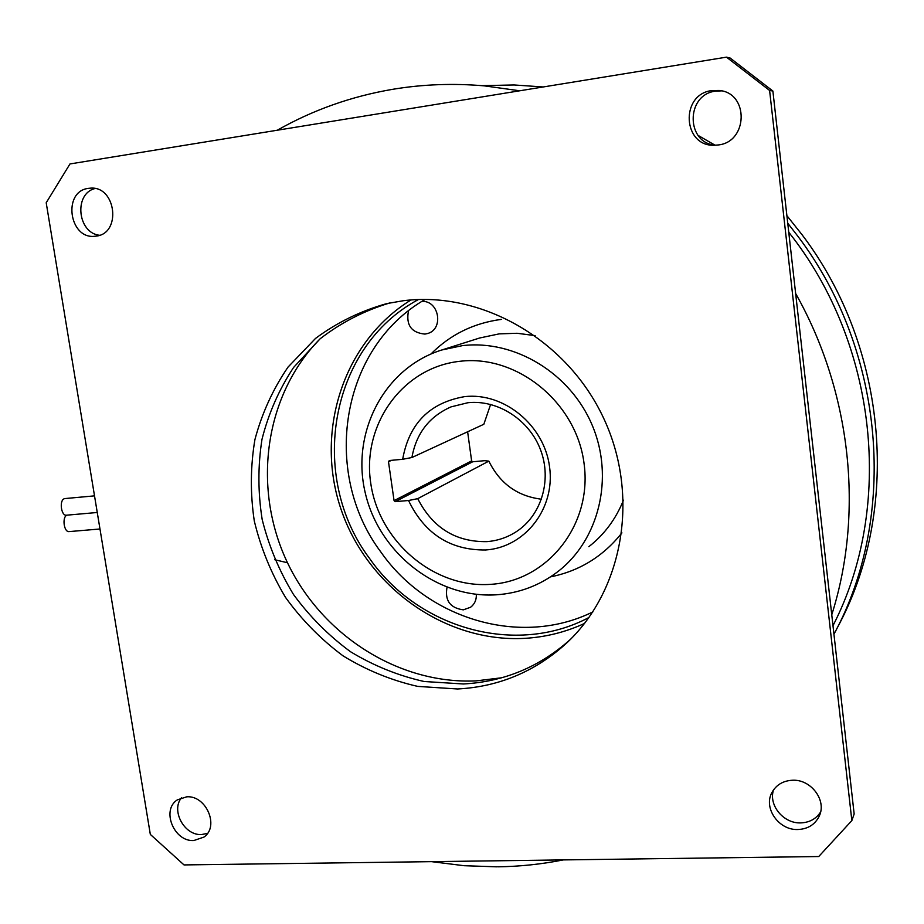 <?xml version="1.0" encoding="UTF-8"?>
<svg xmlns="http://www.w3.org/2000/svg" width="924" height="924" viewBox="0 0 924 924"><rect width="100%" height="100%" fill="white"/><g stroke="black" fill="none" stroke-linecap="round" stroke-linejoin="round"><path stroke-width="1.39" d="M186.752 796.811C206.26 795.217 219.612 826.518 203.95 837.086L193.821 840.54C174.012 841.937 161.042 810.025 177.327 799.872L186.752 796.811M207.484 833.402L201.524 834.545C184.396 835.712 170.697 810.498 181.531 797.735M792.33 780.249C810.879 779.036 826.945 800.311 819.288 816.008C815.153 824.474 808.084 828.978 798.082 829.509C778.84 830.584 762.993 807.923 772.037 792.342C776.31 784.822 783.078 780.792 792.33 780.249M88.381 188.369L90.379 188.161C116.158 185.77 121.749 233.691 96.096 236.117L95.137 236.232C69.208 239.847 62.231 191.337 88.381 188.369M818.733 856.536L851.847 820.593L769.6 90.46L726.472 57.149L69.97 163.952L46.2 202.749L150.323 834.407L184.015 864.922L818.733 856.536M403.026 300.774C481 290.621 566.655 339.2 603.441 417.787C640.517 496.246 622.938 592.007 565.188 644.386C534.257 671.944 498.394 686.809 457.576 688.981L417.706 686.393C391.36 680.387 366.482 670.212 343.07 655.867C320.951 639.408 301.744 619.889 285.458 597.32C271.171 573.4 260.787 547.944 254.285 520.963C250.196 493.589 250.404 466.47 254.92 439.581C261.908 413.34 272.938 389.177 288.034 367.082L315.523 338.427C336.96 322.499 360.741 310.88 386.844 303.58L403.026 300.774M711.838 90.564L719.23 90.46C749.202 92.92 748.07 142.134 718.179 144.964L714.61 145.241C682.686 146.939 679.833 94.26 711.838 90.564M820.593 812C816.146 818.86 809.574 822.487 800.877 822.891C783.621 823.769 768.294 805.243 773.527 789.916M716.273 145.172C685.954 144.363 685.215 94.56 715.661 91.118L721.586 90.875M570.235 639.57L570.12 639.674C539.443 667.001 503.869 681.773 463.386 683.979L424.104 681.496C398.152 675.652 373.619 665.73 350.508 651.72C328.655 635.643 309.644 616.551 293.462 594.444C279.244 570.997 268.815 546.038 262.185 519.531C257.912 492.619 257.831 465.892 261.977 439.362C268.526 413.432 279.06 389.466 293.589 367.452L320.178 338.75C340.991 322.661 364.148 310.73 389.662 302.98M410.995 299.965C342.873 341.903 314.53 432.282 341.129 509.563C367.359 586.983 444.998 642.769 524.647 638.357C545.53 637.156 565.5 632.189 584.546 623.434M589.027 617.451C515.569 656.548 418.191 628.332 369.762 558.72C307.808 476.715 329.267 346.997 418.445 299.538M592.838 611.919C520.882 647.447 427.8 619.288 381.023 552.229C321.171 472.903 340.355 347.909 425.156 299.434M408.477 310.891C405.821 324.982 411.284 332.721 424.89 334.084L427.084 333.645C444.086 329.81 439.408 300.3 421.922 301.42M447.02 587.317C444.675 600.473 450.103 607.992 463.305 609.852L470.593 607.253C474.647 604.1 476.565 599.803 476.334 594.34M274.705 559.725L287.48 562.751M394.063 500.635L388.484 461.723L389.362 460.522L402.679 459.286C409.02 423.585 429.672 402.702 464.633 396.627C503.984 392.099 544.432 425.317 549.595 467.105C555.347 508.835 524.751 547.493 485.654 549.976C450.346 550.334 424.647 533.841 408.535 500.508L395.241 501.64L394.063 500.635L471.621 460.891L467.625 431.774M471.621 460.891L472.684 461.781L395.241 501.64M541.487 499.214C517.44 496.234 499.896 483.541 488.842 461.134L484.661 460.683L472.684 461.781M488.842 461.134L417.729 498.66C432.651 527.777 455.705 542.099 486.89 541.637C497.562 540.783 507.38 537.468 516.331 531.67C541.314 515.465 552.044 480.33 540.656 450.115C529.429 419.854 497.863 399.503 467.879 402.725L451.028 406.883C429.279 416.516 416.239 433.391 411.908 457.519L483.829 424.278L490.621 404.423M402.679 459.286L411.908 457.519M490.367 584.361C547.124 581.219 592.376 525.225 584.13 464.021C576.749 402.748 517.128 354.215 459.794 361.307C402.321 367.486 361.815 424.901 370.72 483.033C378.817 541.256 433.691 588.38 490.367 584.361M496.534 594.79C436.948 598.798 378.713 552.668 365.142 492.388C350.97 432.236 384.407 367.694 441.88 349.965L462.474 345.634C514.599 339.42 570.466 373.146 592.307 425.467C614.391 477.685 599.018 539.997 557.865 571.621C539.697 585.481 519.242 593.196 496.534 594.79M417.729 498.66L408.535 500.508M698.047 135.378L714.737 145.01M786.89 215.65L802.067 234.742C888.819 348.926 900.854 512.289 836.694 628.886M481.797 85.655L514.067 84.962L543.208 86.96M787.745 223.204L797.747 236.094C885.331 351.443 897.978 516.216 833.945 634.222M65.073 498.556L64.414 498.694C59.009 500.103 61.123 516.262 66.563 515.188L97.251 512.485M67.082 515.142C61.793 516.77 63.895 532.651 69.254 531.589L99.977 528.99M832.986 625.698C893.958 507.299 877.812 344.282 788.75 232.236M726.472 57.149L730.168 58.05L772.88 91.037L854.157 813.986L851.847 820.593M772.88 91.037L769.6 90.46M99.526 235.262C77.512 233.044 73.585 193.774 94.976 188.531M501.709 677.777L476.114 680.884C397.539 684.511 320.051 633.899 286.174 559.944C252.252 486.024 264.911 394.825 319.993 338.912M621.921 532.882C603.21 556.41 579.417 571.067 550.531 576.865M430.954 353.996C450.288 334.557 473.781 323.019 501.443 319.381M588.842 546.685C604.342 534.534 615.881 519.034 623.469 500.173M535.146 335.631L517.128 333.275L499.168 333.876L479.637 337.999L441.88 349.965M391.591 460.314L388.484 461.723M392.816 89.293C422.788 84.292 453.314 83.16 484.395 85.874L519.762 90.783M795.645 293.509C851.454 392.342 864.009 513.224 831.762 614.76M819.796 814.737L819.288 816.008M720.177 90.598L719.23 90.46M570.12 639.674L565.188 644.386M517.867 530.63L516.331 531.67M392.573 89.328C351.201 96.419 312.762 110.048 277.292 130.226M431.6 861.653L464.125 865.707L496.927 866.827M64.946 498.567L94.514 495.865M497.793 866.816C519.773 866.527 541.591 864.229 563.247 859.921"/></g></svg>
